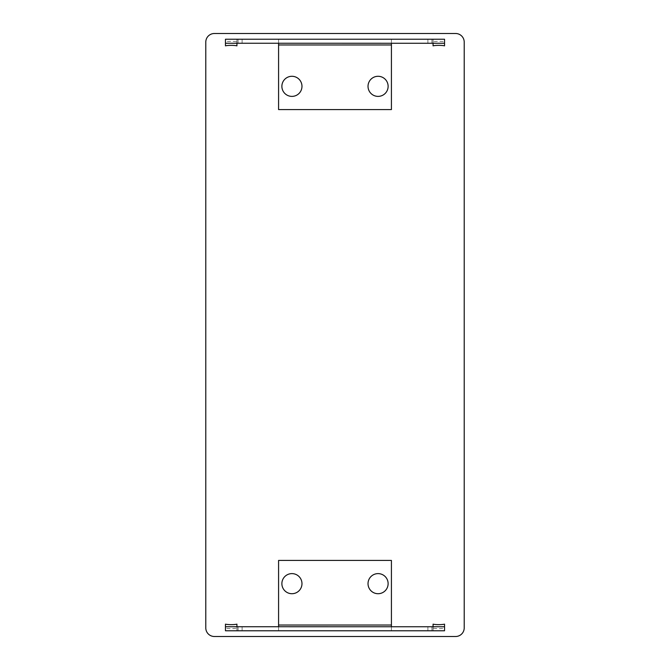 <?xml version="1.0" encoding="UTF-8"?>
<svg xmlns="http://www.w3.org/2000/svg" width="670" height="670" viewBox="0 0 670 670"><rect width="100%" height="100%" fill="white"/><g stroke="black" fill="none" stroke-linecap="round" stroke-linejoin="round"><path stroke-width="0.5" stroke-dasharray="3.35 2.51" d="M205.782 42.118A8.618 8.618 0 0 1 214.4 33.5L455.6 33.5A8.618 8.618 0 0 1 464.218 42.118L464.218 627.882A8.618 8.618 0 0 1 455.6 636.5L214.4 636.5A8.618 8.618 0 0 1 205.782 627.882L205.782 42.118M444.545 41.867L444.545 39.304L433.063 39.304L433.063 41.867A6.893 1.08 0 0 1 438.8 41.389A6.893 1.08 0 0 1 444.545 41.867L444.545 45.845M236.937 45.845L236.937 39.304L225.455 39.304L225.455 43.274L236.937 43.248L236.937 39.229L242.113 39.229L225.455 39.229L278.578 39.229L278.578 43.248L391.422 43.248L391.422 39.229L278.578 39.229L278.578 43.248L225.455 43.248L242.113 43.248L236.937 43.248L236.937 39.229L225.455 39.229L225.455 43.248M225.455 45.845L225.455 41.867A6.893 1.08 0 0 1 231.2 41.389A6.893 1.08 0 0 1 236.937 41.867M378.073 76.288A10.05 10.05 0 0 0 368.023 86.338A10.05 10.05 0 0 0 378.073 96.388A10.05 10.05 0 0 0 388.123 86.338A10.05 10.05 0 0 0 378.073 76.288M291.927 76.288A10.05 10.05 0 0 0 281.877 86.338A10.05 10.05 0 0 0 291.927 96.388A10.05 10.05 0 0 0 301.977 86.338A10.05 10.05 0 0 0 291.927 76.288M278.578 109.579L391.422 109.579L391.422 44.974L278.578 44.974L278.578 109.579M225.455 41.867L225.455 39.229M433.063 41.867L433.063 45.845M433.063 39.229L433.063 43.274L427.887 43.248L444.545 43.248L444.545 39.229L433.063 39.229L433.063 43.248L444.545 43.248L391.422 43.248L391.422 39.229L444.545 39.229L427.887 39.229L433.063 39.229L433.063 43.248M236.937 43.248L236.937 39.229M444.545 43.248L444.545 39.229M433.013 43.248L433.013 39.229M236.987 39.229L236.987 43.248M427.887 43.248L427.887 39.229L427.887 43.248M242.113 43.248L242.113 39.229L242.113 43.248M278.578 44.974L278.578 39.229M391.422 39.229L391.422 44.974M225.455 628.133L225.455 630.696L236.937 630.696L236.937 628.133A6.893 1.08 180 0 1 231.2 628.611A6.893 1.08 180 0 1 225.455 628.133L225.455 624.155M433.063 624.155L433.063 630.696L444.545 630.696L444.545 626.726L433.063 626.752L433.063 630.771L427.887 630.771L444.545 630.771L391.422 630.771L391.422 626.752L278.578 626.752L278.578 630.771L391.422 630.771L391.422 626.752L444.545 626.752L427.887 626.752L433.063 626.752L433.063 630.771L444.545 630.771L444.545 626.752M444.545 624.155L444.545 628.133A6.893 1.08 180 0 1 438.8 628.611A6.893 1.08 180 0 1 433.063 628.133M291.927 593.712A10.05 10.05 0 0 0 301.977 583.662A10.05 10.05 0 0 0 291.927 573.612A10.05 10.05 0 0 0 281.877 583.662A10.05 10.05 0 0 0 291.927 593.712M378.073 593.712A10.05 10.05 0 0 0 388.123 583.662A10.05 10.05 0 0 0 378.073 573.612A10.05 10.05 0 0 0 368.023 583.662A10.05 10.05 0 0 0 378.073 593.712M391.422 560.422L278.578 560.422L278.578 625.026L391.422 625.026L391.422 560.422M444.545 628.133L444.545 630.771M236.937 628.133L236.937 624.155M236.937 630.771L236.937 626.726L242.113 626.752L225.455 626.752L225.455 630.771L236.937 630.771L236.937 626.752L225.455 626.752L278.578 626.752L278.578 630.771L225.455 630.771L242.113 630.771L236.937 630.771L236.937 626.752M433.063 626.752L433.063 630.771M225.455 626.752L225.455 630.771M236.987 626.752L236.987 630.771M433.013 630.771L433.013 626.752M242.113 626.752L242.113 630.771L242.113 626.752M427.887 626.752L427.887 630.771L427.887 626.752M391.422 625.026L391.422 630.771M278.578 630.771L278.578 625.026M431.907 43.248L431.907 39.229M238.093 43.248L238.093 39.229M238.093 626.752L238.093 630.771M431.907 626.752L431.907 630.771"/><path stroke-width="1" d="M205.782 42.118A8.618 8.618 0 0 1 214.4 33.5L455.6 33.5A8.618 8.618 0 0 1 464.218 42.118L464.218 627.882A8.618 8.618 0 0 1 455.6 636.5L214.4 636.5A8.618 8.618 0 0 1 205.782 627.882L205.782 42.118M444.545 45.845A6.893 1.08 180 0 0 438.8 45.359A6.893 1.08 180 0 0 433.063 45.845L433.063 43.248L444.545 43.274L225.455 43.248L225.455 39.229L444.545 39.229L444.545 45.845M236.937 45.845A6.893 1.08 180 0 0 231.2 45.359A6.893 1.08 180 0 0 225.455 45.845L225.455 43.248L236.937 43.274L236.937 45.845M378.073 76.288A10.05 10.05 0 0 0 368.023 86.338A10.05 10.05 0 0 0 378.073 96.388A10.05 10.05 0 0 0 388.123 86.338A10.05 10.05 0 0 0 378.073 76.288M291.927 76.288A10.05 10.05 0 0 0 281.877 86.338A10.05 10.05 0 0 0 291.927 96.388A10.05 10.05 0 0 0 301.977 86.338A10.05 10.05 0 0 0 291.927 76.288M391.422 43.248L391.422 109.579L278.578 109.579L278.578 43.248M225.455 624.155A6.893 1.08 0 0 0 231.2 624.641A6.893 1.08 0 0 0 236.937 624.155L236.937 626.752L225.455 626.726L444.545 626.752L444.545 630.771L225.455 630.771L225.455 624.155M433.063 624.155A6.893 1.08 0 0 0 438.8 624.641A6.893 1.08 0 0 0 444.545 624.155L444.545 626.752L433.063 626.726L433.063 624.155M291.927 593.712A10.05 10.05 0 0 0 301.977 583.662A10.05 10.05 0 0 0 291.927 573.612A10.05 10.05 0 0 0 281.877 583.662A10.05 10.05 0 0 0 291.927 593.712M378.073 593.712A10.05 10.05 0 0 0 388.123 583.662A10.05 10.05 0 0 0 378.073 573.612A10.05 10.05 0 0 0 368.023 583.662A10.05 10.05 0 0 0 378.073 593.712M278.578 626.752L278.578 560.422L391.422 560.422L391.422 626.752M278.578 44.974L391.422 44.974M391.422 625.026L278.578 625.026"/></g></svg>
